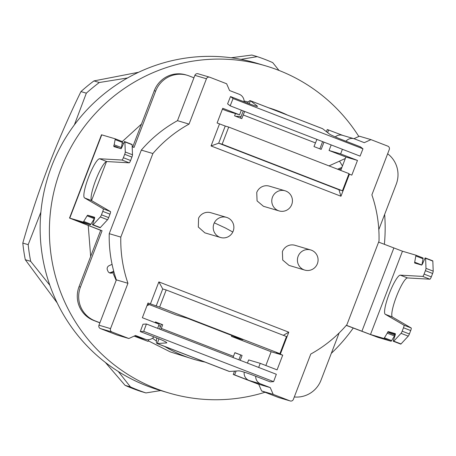 <?xml version="1.0" encoding="UTF-8"?>
<svg xmlns="http://www.w3.org/2000/svg" width="456" height="456" viewBox="0 0 456 456"><rect width="100%" height="100%" fill="white"/><g stroke="black" fill="none" stroke-linecap="round" stroke-linejoin="round"><path stroke-width="0.68" d="M264.999 392.268A170.567 167.654 -73.5 0 1 168.897 392.981L159.64 390.239A170.567 167.654 -73.5 0 1 146.906 385.901A170.567 167.654 -73.5 0 1 49.328 172.602A170.567 167.654 -73.5 0 1 256.403 63.122L265.66 65.858A170.567 167.654 -73.5 0 1 278.399 70.201A170.567 167.654 -73.5 0 1 358.821 136.469M384.647 214.411A170.567 167.654 -73.5 0 1 384.38 244.342M353.229 328.069A170.567 167.654 -73.5 0 1 331.318 353.337M168.897 392.981A170.567 167.654 -73.5 0 1 156.163 388.637A170.567 167.654 -73.5 0 1 58.585 175.338A170.567 167.654 -73.5 0 1 265.66 65.858M205.035 362.087A131.203 128.962 -73.5 0 1 193.948 359.339L170.265 351.895L148.24 340.803M90.664 256.426L88.23 225.509M83.1 222.055A2.622 0.479 -68.8 0 0 83.351 221.918A2.622 0.479 -68.8 0 0 83.704 221.434L87.09 215.853L94.312 218.646L90.921 224.227A2.622 0.479 -68.8 0 1 90.567 224.711A2.622 0.479 -68.8 0 1 90.322 224.848L83.1 222.055L69.517 218.059L101.483 134.776L115.072 138.772A2.622 0.479 111.2 0 1 115.077 138.772L122.288 141.565A2.622 0.479 111.2 0 1 122.293 141.565L141.474 124.066M244.102 101.004L248.338 101.95M387.708 331.945A39.358 38.692 106.5 0 0 392.097 333.912A39.358 38.692 106.5 0 0 394.628 334.761A39.358 38.692 106.5 0 0 394.885 334.835L394.457 335.958L387.241 333.165L387.708 331.945L392.285 333.969M117.471 147.197A39.358 38.692 106.5 0 0 114.941 146.347A39.358 38.692 106.5 0 0 113.698 146.005L121.165 148.759M156.847 337.993A15.743 2.884 -68.8 0 0 156.995 343.493A15.743 2.884 -68.8 0 0 157.246 343.528L166.508 342.923A13.121 1.094 20.3 0 0 166.788 342.815A13.121 1.094 20.3 0 0 164.85 341.441A13.121 1.094 20.3 0 0 157.115 338.101L140.277 331.58L142.996 324.222L146.422 323.999L143.703 331.358L140.277 331.58M158.979 338.837L157.246 343.528L229.414 371.458L238.682 370.859A13.121 1.094 -159.7 0 1 244.068 372.102A13.121 1.094 -159.7 0 1 253.342 375.339L270.186 381.86L273.611 381.638L143.703 331.358M273.611 381.638L276.33 374.279L146.422 323.999M394.885 334.835L395.101 334.898A2.622 0.479 111.2 0 1 395.278 334.653M392.302 333.974L394.628 334.761M387.942 332.019A2.622 0.479 111.2 0 1 388.159 331.746A2.622 0.479 111.2 0 1 388.409 331.615L395.267 333.644A2.622 0.479 111.2 0 1 395.272 333.644A2.622 0.479 111.2 0 1 395.352 334.231A2.622 0.479 111.2 0 1 395.016 335.587L393.175 341.208L400.756 344.109A2.622 0.479 111.2 0 0 400.87 344.08A2.622 0.479 111.2 0 0 401.023 343.949L408.257 336.135A2.622 0.479 -68.8 0 0 408.804 335.291A2.622 0.479 -68.8 0 0 409.391 333.98L410.702 330.566A2.622 0.479 -68.8 0 0 411.221 328.833A2.622 0.479 -68.8 0 0 411.198 327.989L403.982 325.196L385.28 314.298A20.993 3.847 111.2 0 1 389.253 293.675A20.993 3.847 111.2 0 1 400.305 275.145L422.706 276.41L429.922 279.203L407.527 277.938A20.993 3.847 111.2 0 0 396.469 296.468A20.993 3.847 111.2 0 0 392.496 317.091L411.198 327.989M409.391 333.98L402.175 331.187A2.622 0.479 -68.8 0 1 401.588 332.498A2.622 0.479 -68.8 0 1 401.041 333.342L393.807 341.156A2.622 0.479 111.2 0 1 393.653 341.287A2.622 0.479 111.2 0 1 393.539 341.316L393.175 341.208M402.175 331.187L403.486 327.773A2.622 0.479 -68.8 0 0 404.005 326.04A2.622 0.479 -68.8 0 0 403.982 325.196M425.984 268.362L433.2 271.155L432.829 261.089A2.622 0.479 -68.8 0 0 432.801 260.906A2.622 0.479 -68.8 0 0 432.733 260.826L425.511 258.033A2.622 0.479 -68.8 0 0 425.505 258.028A2.622 0.479 -68.8 0 1 425.585 258.113A2.622 0.479 -68.8 0 1 425.613 258.295L425.984 268.362A2.622 0.479 111.2 0 1 425.836 269.325A2.622 0.479 111.2 0 1 425.397 270.682L424.086 274.096A2.622 0.479 111.2 0 1 423.31 275.749A2.622 0.479 111.2 0 1 422.706 276.41M424.086 274.096L431.308 276.889A2.622 0.479 111.2 0 1 430.527 278.542A2.622 0.479 111.2 0 1 429.922 279.203M431.308 276.889L432.613 273.475A2.622 0.479 111.2 0 0 433.052 272.118A2.622 0.479 111.2 0 0 433.2 271.155M432.733 260.826A2.622 0.479 -68.8 0 0 432.721 260.821L425.522 258.033M425.505 258.028L425.14 257.925L422.74 263.374A2.622 0.479 111.2 0 1 422.068 264.634A2.622 0.479 111.2 0 1 421.595 265.056L414.732 263.026A2.622 0.479 111.2 0 1 414.726 263.026A2.622 0.479 111.2 0 1 414.629 262.787A2.622 0.479 111.2 0 1 414.681 262.211L415.838 255.97L423.054 258.763L421.937 264.816M378.611 242.107L402.46 251.216L415.781 255.155A2.622 0.479 111.2 0 1 415.792 255.155A2.622 0.479 111.2 0 1 415.889 255.394A2.622 0.479 111.2 0 1 415.838 255.97M423.008 257.948L415.792 255.155L423.003 257.948A2.622 0.479 111.2 0 1 423.008 257.948A2.622 0.479 111.2 0 1 423.105 258.187A2.622 0.479 111.2 0 1 423.054 258.763M346.281 325.379L377.71 337.292L391.031 341.23A2.622 0.479 -68.8 0 0 391.282 341.099A2.622 0.479 -68.8 0 0 391.636 340.609L384.419 337.816A2.622 0.479 -68.8 0 1 384.06 338.306A2.622 0.479 -68.8 0 1 383.815 338.437L370.494 334.499L346.36 325.288M384.419 337.816L387.241 333.165M394.457 335.958L391.636 340.609M233.073 98.542L230.502 96.541L247.34 103.056A13.121 0.707 21.7 0 0 255.263 105.9A13.121 0.707 21.7 0 0 257.549 106.379A13.121 0.707 21.7 0 0 257.389 106.174L250.429 100.776A15.743 2.884 -68.8 0 0 250.293 100.696L322.46 128.626A15.743 2.884 111.2 0 1 322.603 128.706L329.557 134.11A13.121 0.707 -158.3 0 0 334.482 136.561A13.121 0.707 -158.3 0 0 343.567 140.3L360.405 146.821L362.982 148.816L360.075 156.117L230.166 105.843L233.073 98.542L362.982 148.816M230.502 96.541L227.59 103.843L230.166 105.843M113.698 146.005L114.165 144.786L121.381 147.579L120.965 148.662M124.904 141.913L125.269 151.979A2.622 0.479 111.2 0 1 125.126 152.942A2.622 0.479 111.2 0 1 124.687 154.299L131.904 157.092A2.622 0.479 111.2 0 0 132.343 155.735A2.622 0.479 111.2 0 0 132.491 154.772L132.12 144.706L124.904 141.913A2.622 0.479 -68.8 0 0 124.87 141.73A2.622 0.479 -68.8 0 0 124.801 141.651L124.431 141.537L122.026 146.992A2.622 0.479 111.2 0 1 121.359 148.251A2.622 0.479 111.2 0 1 120.88 148.673L114.023 146.644A2.622 0.479 111.2 0 1 114.017 146.644A2.622 0.479 111.2 0 1 113.92 146.405A2.622 0.479 111.2 0 1 113.932 146.074M132.12 144.706A2.622 0.479 -68.8 0 0 132.086 144.523A2.622 0.479 -68.8 0 0 132.018 144.444A2.622 0.479 -68.8 0 0 132.012 144.438L124.807 141.651A2.622 0.479 -68.8 0 0 124.796 141.645L132.018 144.444M131.904 157.092L130.593 160.506A2.622 0.479 111.2 0 1 129.817 162.159A2.622 0.479 111.2 0 1 129.213 162.82L106.812 161.555A20.993 3.847 111.2 0 0 95.76 180.086A20.993 3.847 111.2 0 0 91.781 200.708L110.483 211.607L103.267 208.814L84.565 197.915A20.993 3.847 111.2 0 1 88.544 177.293A20.993 3.847 111.2 0 1 99.596 158.762L121.997 160.027L129.213 162.82M124.687 154.299L123.376 157.713A2.622 0.479 111.2 0 1 122.596 159.366A2.622 0.479 111.2 0 1 121.997 160.027M107.542 219.752L100.326 216.959L93.092 224.774A2.622 0.479 111.2 0 1 92.944 224.905A2.622 0.479 111.2 0 1 92.824 224.933L100.041 227.726A2.622 0.479 111.2 0 0 100.16 227.698A2.622 0.479 111.2 0 0 100.314 227.567L107.542 219.752A2.622 0.479 -68.8 0 0 108.089 218.908A2.622 0.479 -68.8 0 0 108.676 217.597L109.987 214.183A2.622 0.479 -68.8 0 0 110.512 212.45A2.622 0.479 -68.8 0 0 110.483 211.607M109.987 214.183L102.771 211.39A2.622 0.479 -68.8 0 0 103.295 209.657A2.622 0.479 -68.8 0 0 103.267 208.814M102.771 211.39L101.46 214.804A2.622 0.479 -68.8 0 1 100.873 216.115A2.622 0.479 -68.8 0 1 100.326 216.959M92.824 224.933L100.041 227.726M87.09 215.853A2.622 0.479 111.2 0 1 87.444 215.363A2.622 0.479 111.2 0 1 87.694 215.232L94.552 217.261A2.622 0.479 111.2 0 1 94.563 217.261A2.622 0.479 111.2 0 1 94.643 217.848A2.622 0.479 111.2 0 1 94.306 219.205L92.46 224.825M94.312 218.646A2.622 0.479 111.2 0 1 94.569 218.27M114.165 144.786L115.123 139.587A2.622 0.479 111.2 0 0 115.18 139.012A2.622 0.479 111.2 0 0 115.077 138.772L122.293 141.565A2.622 0.479 111.2 0 1 122.396 141.805A2.622 0.479 111.2 0 1 122.339 142.38L121.381 147.579M90.322 224.848L76.864 220.881L82.827 223.292L83.055 222.699M160.854 329.585L162.701 324.723L155.445 322.039M161.31 324.313L159.902 327.989A15.743 2.884 -68.8 0 0 159.497 329.061M229.414 371.458A15.743 2.884 111.2 0 1 229.168 371.423L156.995 343.493M233.027 357.515A7.872 1.442 111.2 0 1 233.461 356.33L234.874 352.659L242.09 355.452L234.829 352.767M316.92 139.416L313.979 146.575L321.195 149.368L323.971 142.147M250.293 100.696A15.743 2.884 -68.8 0 0 247.471 103.107M243.322 110.933A15.743 2.884 -68.8 0 0 241.828 114.559L240.46 118.121M244.747 111.486A7.872 1.442 -68.8 0 0 243.219 114.969L241.811 118.645L234.589 115.847L235.461 113.584M69.517 218.059L100.685 230.326L79.053 286.664A26.243 25.792 -73.5 0 0 79.452 306.711A26.243 25.792 -73.5 0 0 93.708 320.471L99.87 322.854M134.132 336.118L148.023 341.367L148.673 339.68M155.194 322.688L155.485 321.93L162.701 324.723M236.111 371.024L234.629 374.883L233.238 374.473L234.526 371.127M238.881 359.784L240.7 355.036M242.09 355.452L240.226 360.303M270.26 387.617L260.632 383.895L249.061 380.469L258.683 384.197L261.619 390.957L273.19 394.377L270.26 387.617L258.683 384.197L234.629 374.883M233.238 374.473L258.751 384.345M339.15 332.931L321.013 380.184A26.243 25.792 -73.5 0 1 294.302 396.965M387.651 153.78A26.243 25.792 -73.5 0 1 395.837 164.177A26.243 25.792 -73.5 0 1 396.235 184.224L378.805 229.636M326.439 131.687L327.265 129.521L342.804 135.409M319.85 148.844L322.62 141.622M328.656 129.931L327.63 132.611M132.194 146.741L134.041 147.453L155.667 91.114A26.243 25.792 -73.5 0 1 187.165 75.263A26.243 25.792 -73.5 0 1 189.126 75.93L193.937 77.794M155.667 91.114L154.276 90.704A26.243 25.792 -73.5 0 1 185.78 74.852L187.165 75.263M154.276 90.704L132.696 146.935M122.248 142.888L123.604 143.418M99.91 322.745L95.099 320.882A26.243 25.792 -73.5 0 1 80.843 307.127A26.243 25.792 -73.5 0 1 80.444 287.075L102.07 230.736L100.685 230.326M102.07 230.736L82.827 223.292M148.023 341.367L134.281 336.049M109.303 272.739A3.277 3.226 106.5 0 0 110.808 272.46L113.732 271.269M134.332 336.026L145.749 339.401A7.872 7.741 106.5 0 1 145.162 339.201L135.54 335.479L128.849 338.517L112.005 331.996A2.622 2.582 -73.5 0 1 110.54 328.616L127.942 283.29L116.371 279.87A131.203 128.962 -73.5 0 1 112.068 264.343L109.087 265.7A3.277 3.226 106.5 0 0 107.428 270.032L107.947 271.223A3.277 3.226 106.5 0 0 112.199 272.87L112.792 272.602A15.743 1.875 -23.4 0 0 113.954 272.067M149.397 304.619L146.957 305.725M329.015 165.893L345.323 158.494M147.442 304.465L148.16 304.141M337.56 169.199L341.909 167.392M338.837 169.695L341.441 168.612M113.686 271.098L113.191 271.343M160.426 326.621L158.796 325.276M156.305 323.116L155.359 322.261M235.746 116.297L241.093 116.474M193.948 359.339A131.203 128.962 -73.5 0 1 184.15 356.005A131.203 128.962 -73.5 0 1 164.605 346.435M156.408 341.071A131.203 128.962 -73.5 0 1 152.509 338.192M268.544 107.758A131.203 128.962 -73.5 0 1 278.177 111.053A131.203 128.962 -73.5 0 1 287.525 115.106M339.481 161.145A131.203 128.962 -73.5 0 1 342.45 165.984M240.945 59.348L257.247 56.629A177.127 174.101 -73.5 0 1 272.739 62.626L278.998 70.435M74.396 124.83L86.332 93.172A177.127 174.101 -73.5 0 1 92.705 87.683A177.127 174.101 -73.5 0 1 99.328 82.507L127.549 77.959M49.841 285.268L30.683 261.322A177.127 174.101 -73.5 0 1 28.181 244.661L40.886 212.148M160.711 390.558L145.943 392.929A177.127 174.101 -73.5 0 1 130.456 386.939L118.281 371.486M257.247 56.629L251.866 55.039L231.186 57.764M138.573 72.27L93.947 80.911L99.328 82.507M86.332 93.172L80.951 91.582A177.127 174.101 -73.5 0 1 87.324 86.093A177.127 174.101 -73.5 0 1 93.947 80.911M80.951 91.582C56.96 140.716 37.574 191.206 22.8 243.071L28.181 244.661M30.683 261.322L25.302 259.732A177.127 174.101 -73.5 0 1 22.8 243.071M25.302 259.732L57.177 302.892M105.353 362.423L125.075 385.348L130.456 386.939M145.943 392.929L140.562 391.339A177.127 174.101 -73.5 0 1 125.075 385.348M273.19 394.377L290.027 400.898A2.622 2.582 -73.5 0 0 293.373 399.376L310.775 354.05A131.203 128.962 -73.5 0 0 346.942 324.621L379.022 241.047A131.203 128.962 -73.5 0 0 371.885 194.855L389.281 149.528A2.622 2.582 -73.5 0 0 387.817 146.148L370.979 139.627L359.408 136.207L353.919 138.698M247.443 363.096L248.662 359.921L260.233 363.341L258.66 367.439M265.854 365.518L271.143 351.741L282.714 355.161L277.077 369.862L260.233 363.341M271.143 351.741L231.448 336.374L242.905 339.766L187.576 318.351L176.119 314.959L147.647 303.941M279.898 353.668L159.611 307.116L166.195 289.97L286.476 336.522L279.898 353.668L276.427 352.642L282.714 355.161M157.622 328.337L159.195 324.239L142.357 317.718L147.995 303.023L159.611 307.116M231.448 336.374L231.802 335.468M225.253 126.05L228.724 127.076L349.005 173.628L342.427 190.779L222.14 144.221L218.669 143.195L211.054 145.96L340.957 196.24L338.956 189.747L218.669 143.195L225.253 126.05L217.107 122.983L222.75 108.289L239.588 114.804L241.366 110.175M340.74 170.43L345.899 157.001L357.47 160.426L351.827 175.121L348.88 173.97M345.899 157.001L329.055 150.486L340.626 153.906L357.47 160.426M329.055 150.486L331.187 144.94M342.405 149.283L340.626 153.906M335.274 136.908A7.872 7.741 106.5 0 1 342.502 135.318L354.073 138.744A7.872 7.741 106.5 0 1 354.665 138.943L364.287 142.665L370.979 139.627M222.14 144.221L228.724 127.076M239.588 114.804L228.017 111.378L222.397 109.206M141.314 150.104L152.885 153.53L120.806 237.097L109.235 233.677L141.314 150.104A131.203 128.962 -73.5 0 1 177.481 120.669L194.877 75.343A2.622 2.582 -73.5 0 1 198.029 73.758L209.6 77.184A2.622 2.582 -73.5 0 1 209.794 77.246L226.638 83.767L229.567 90.527L239.189 94.249A7.872 7.741 -73.5 0 1 244.114 101.808M272.483 197.135A10.494 10.317 -73.5 0 1 285.08 190.796A10.494 10.317 -73.5 0 1 291.726 204.584A10.494 10.317 -73.5 0 1 279.129 210.928A10.494 10.317 -73.5 0 1 272.483 197.135M298.127 256.295A10.494 10.317 -73.5 0 1 310.73 249.956A10.494 10.317 -73.5 0 1 317.37 263.745A10.494 10.317 -73.5 0 1 304.773 270.089A10.494 10.317 -73.5 0 1 298.127 256.295M214.309 222.836A10.494 10.317 -73.5 0 1 226.529 217.369A10.494 10.317 -73.5 0 1 232.794 232.03A10.494 10.317 -73.5 0 1 220.573 237.502A10.494 10.317 -73.5 0 1 214.309 222.836L225.401 227.983L232.794 232.03M226.529 217.369L210.792 212.713A10.494 10.317 -73.5 0 0 198.571 218.185L198.32 227.037L204.841 232.828M310.73 249.956L294.986 245.299A10.494 10.317 -73.5 0 0 282.389 251.644L282.714 260.057L289.041 265.415L304.773 270.089M285.08 190.796L269.342 186.139A10.494 10.317 -73.5 0 0 256.745 192.483L257.07 200.896L263.397 206.255M283.336 335.308L288.773 332.185L158.865 281.905L150.406 303.952M156.14 306.09L162.724 288.944L158.865 281.905M152.885 153.53A131.203 128.962 -73.5 0 1 189.052 124.095L206.448 78.768A2.622 2.582 -73.5 0 1 209.6 77.184M189.052 124.095L177.481 120.669M112.068 264.343A131.203 128.962 -73.5 0 1 109.235 233.677M127.942 283.29A131.203 128.962 -73.5 0 1 120.806 237.097M116.371 279.87L98.969 325.196A2.622 2.582 -73.5 0 0 100.434 328.577L117.277 335.092L128.849 338.517M145.749 339.401A7.872 7.741 106.5 0 0 153.911 336.859M338.956 189.747L342.427 190.779M162.724 288.944L166.195 289.97M219.513 123.912L211.054 145.96M340.957 196.24L349.421 174.192M280.309 354.232L288.773 332.185M354.073 138.744A7.872 7.741 106.5 0 0 345.962 141.229M260.632 383.895A7.872 7.741 -73.5 0 1 255.713 376.257M249.061 380.469A7.872 7.741 -73.5 0 1 244.205 372.142M261.619 390.957L278.456 397.472A2.622 2.582 -73.5 0 0 278.65 397.541L290.227 400.961M166.645 342.547L166.508 342.923M388.409 331.615L395.346 334.299M393.539 341.316L400.756 344.109M393.807 341.156L401.023 343.949M401.041 333.342L408.257 336.135M403.486 327.773L410.702 330.566M385.28 314.298L392.496 317.091M400.305 275.145L407.527 277.938M425.397 270.682L432.613 273.475M425.613 258.295L432.829 261.089M414.681 262.211L421.794 264.964M383.815 338.437L391.031 341.23M322.603 128.706L250.429 100.776L249.232 103.78M132.491 154.772L125.269 151.979M130.593 160.506L123.376 157.713M99.596 158.762L106.812 161.555M84.565 197.915L91.781 200.708M108.676 217.597L101.46 214.804M100.314 227.567L93.092 224.774M94.631 217.917L87.694 215.232M90.921 224.227L83.704 221.434M115.123 139.587L122.339 142.38M402.46 251.216L370.494 334.499M101.751 134.828L69.779 218.116M243.219 114.969L315.392 142.899M233.461 356.33L161.293 328.4M393.853 248.007L361.887 331.295M91.565 200.526L106.51 161.589M80.444 287.075L79.053 286.664M95.099 320.882L93.708 320.471M110.808 272.46L112.199 272.87M116.166 280.394L112.792 272.602M206.448 78.768L194.877 75.343M110.54 328.616L98.969 325.196M112.005 331.996L100.434 328.577M145.162 339.201L134.366 336.009M290.027 400.898L278.456 397.472M220.573 237.502L204.835 232.845M279.129 210.928L263.391 206.272"/></g></svg>
